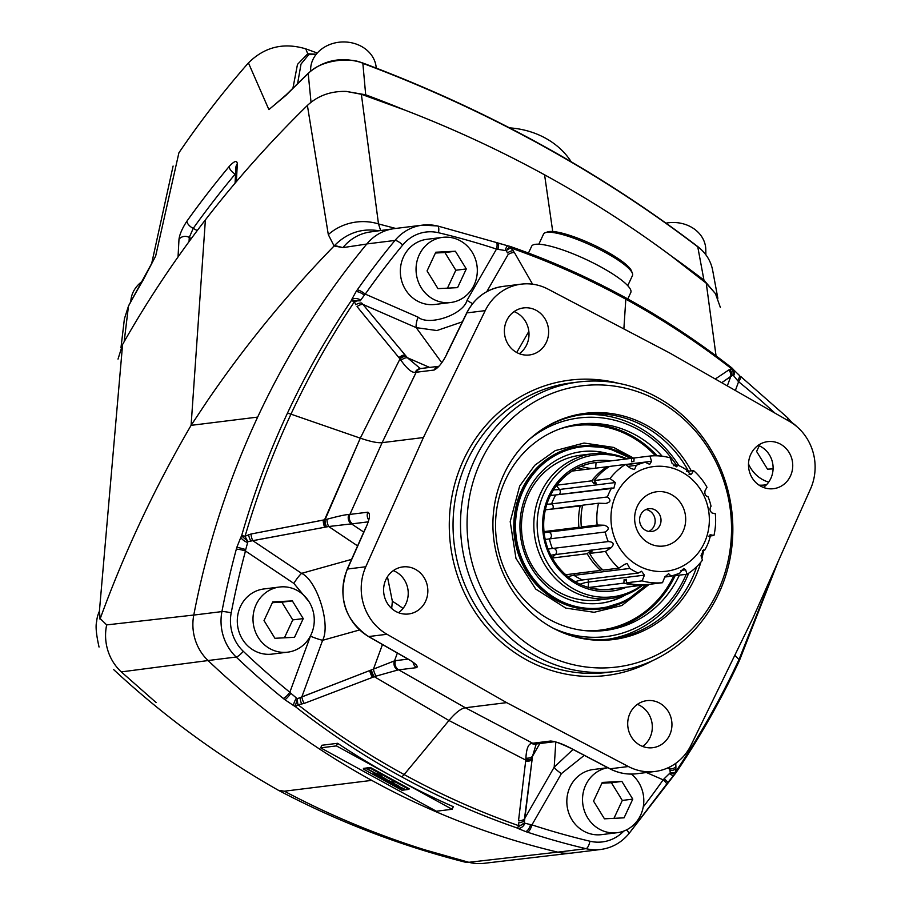 <?xml version="1.0" encoding="UTF-8"?>
<svg xmlns="http://www.w3.org/2000/svg" width="909" height="909" viewBox="0 0 909 909"><rect width="100%" height="100%" fill="white"/><g stroke="black" fill="none" stroke-linecap="round" stroke-linejoin="round"><path stroke-width="1.36" d="M669.694 352.976L547.957 289.096A51.063 47.609 -97.1 0 0 521.289 284.142A51.063 47.609 -97.1 0 1 547.957 289.096L669.694 352.976L789.342 421.333A51.063 47.609 -97.1 0 1 810.544 488.849L752.936 618.075L810.544 488.849A51.063 47.609 -97.1 0 0 789.342 421.333L669.694 352.976M376.792 773.389L381.519 775.979A4.125 0.829 25 0 1 382.03 776.752A4.125 0.829 25 0 1 378.848 776.161L373.735 773.764L379.451 775.275L376.792 773.389L381.519 775.979A4.125 0.829 25 0 1 382.03 776.752A4.125 0.829 25 0 1 378.848 776.161L373.735 773.764L379.451 775.275L376.792 773.389M378.996 775.843L374.338 773.695L378.996 775.843A4.125 0.829 25 0 0 382.019 776.547A4.125 0.829 25 0 1 378.996 775.843M392.063 781.706L393.995 782.763L392.597 783.001L395.983 784.456L393.62 783.797L393.881 784.797L388.95 782.092L392.063 781.706L393.995 782.763L392.597 783.001L395.983 784.456L393.62 783.797L393.881 784.797L388.95 782.092L392.063 781.706M393.54 782.524L392.552 782.944L393.54 782.524M394.62 783.706L393.62 783.797L394.62 783.706M382.689 777.161L386.245 779.343L384.405 779.615L380.553 777.502L384.189 778.434L382.689 777.161L386.143 779.399L384.405 779.615L380.553 777.502L384.189 778.434L382.689 777.161M386.109 779.093L384.405 779.615L380.382 776.911L384.552 779.286L386.109 779.093M394.426 784.717A3.352 0.67 25 0 1 394.415 784.547A3.352 0.67 25 0 1 397.165 785.092L399.835 786.864L396.54 785.694L398.881 787.024L398.119 787.126L394.426 784.717A3.352 0.67 25 0 1 394.415 784.547A3.352 0.67 25 0 1 397.165 785.092L399.835 786.864L396.54 785.694L398.881 787.024L398.119 787.126L394.426 784.717M399.721 786.615L399.074 787.001L397.415 785.285L396.54 785.694L397.415 785.285L399.721 786.615M390.188 781.274L387.223 781.149L385.166 780.024L386.961 779.808L390.643 781.524L387.223 781.149L385.166 780.024L386.961 779.808L390.643 781.524L388.87 780.638L387.223 781.149L385.768 779.956L390.188 781.274M400.528 787.239L404.21 788.955L400.778 788.58L398.733 787.455L400.528 787.239L404.21 788.955L400.778 788.58L398.733 787.455L400.528 787.239M403.755 788.705L402.437 788.069L400.778 788.58L399.335 787.387L403.755 788.705M378.814 775.059L366.952 768.559L370.156 768.162L408.902 789.387L402.005 790.251L363.259 769.014L366.213 768.65L378.814 775.059L366.952 768.559L370.156 768.162L408.902 789.387L402.005 790.251L363.259 769.014L366.213 768.65L378.814 775.059M367.111 768.23L366.213 768.65L367.111 768.23M378.36 774.809L366.361 768.332L378.36 774.809M379.598 774.957L376.746 773.389L379.598 774.957M393.756 784.331L389.552 782.024L393.756 784.331M384.337 778.115L382.621 777.172L384.337 778.115M398.426 786.774L394.642 785.217L394.597 784.433L398.426 786.774M409.209 788.739L408.902 789.387L409.209 788.739L370.452 767.514L370.156 768.162L370.452 767.514L409.209 788.739M363.555 768.366L363.259 769.014L363.555 768.366L370.452 767.514L363.555 768.366M336.41 745.891L452.103 809.271L436.354 811.226L320.661 747.846L336.41 745.891L394.256 777.581A820.634 765.105 82.9 0 0 453.318 806.681L452.103 809.271L436.354 811.226L320.661 747.846L336.41 745.891L337.614 743.301A820.634 765.105 82.9 0 0 394.256 777.581L452.103 809.271L453.318 806.681A820.634 765.105 82.9 0 1 394.256 777.581A820.634 765.105 82.9 0 1 337.614 743.301L336.41 745.891M321.866 745.255L320.661 747.846L321.866 745.255L337.614 743.301L321.866 745.255M543.548 234.079A49.052 9.897 25 0 1 545.366 232.681A49.052 9.897 25 0 1 605.621 252.622A49.052 9.897 25 0 1 632.38 273.257A49.052 9.897 25 0 1 632.471 275.541L627.744 285.687L632.471 275.541A49.052 9.897 25 0 0 632.38 273.257A49.052 9.897 25 0 0 605.621 252.622A49.052 9.897 25 0 0 545.366 232.681A49.052 9.897 25 0 0 543.548 234.079L538.821 244.226L543.548 234.079M547.707 231.875A47.234 9.522 25 0 1 605.712 251.089A47.234 9.522 25 0 1 631.482 270.95L632.38 273.257L631.482 270.95A47.234 9.522 25 0 0 605.712 251.089A47.234 9.522 25 0 0 547.707 231.875L545.366 232.681L547.707 231.875M535.446 244.305A54.71 11.033 -155 0 0 531.64 246.259L528.459 253.066L531.64 246.259A54.71 11.033 -155 0 1 535.446 244.305A54.71 11.033 -155 0 1 593.52 263.087A54.71 11.033 -155 0 1 630.801 292.505A54.71 11.033 -155 0 0 593.52 263.087A54.71 11.033 -155 0 0 535.446 244.305M106.671 624.903L100.217 618.609C124.613 551.786 154.905 487.36 191.095 425.344L205.389 219.887C174.551 259.849 146.951 301.379 122.59 344.477L99.399 611.268L100.217 618.609C124.613 551.786 154.905 487.36 191.095 425.344L205.389 219.887C174.551 259.849 146.951 301.379 122.59 344.477L118.022 359.1L122.59 344.477L99.399 611.268L100.001 619.188L100.217 618.609L106.671 624.903A47.416 44.257 82.9 0 0 121.306 671.899L208.104 660.548L121.306 671.899L156.166 702.589L121.306 671.899A47.416 44.257 82.9 0 1 106.671 624.903L193.81 615.029L106.671 624.903M278.393 790.285C337.762 821.622 399.971 845.563 465.022 862.118L468.862 862.3L425.105 849.915C376.246 834.621 329.331 815.055 284.358 791.205L278.393 790.285L284.358 791.205L371.736 780.376A820.634 765.105 82.9 0 1 208.047 660.525A47.416 44.2 -97.1 0 1 193.776 615.075A820.634 765.105 82.9 0 1 257.667 417.095L191.095 425.344L207.332 400.903C244.953 345.818 287.21 294.175 334.092 245.975L328.308 234.624L334.092 245.975L334.546 245.498C346.908 233.056 361.487 228.102 378.258 230.647C361.487 228.102 346.908 233.056 334.546 245.498L342.954 247.612A47.416 44.246 82.2 0 1 370.27 231.965L391.881 229L370.27 231.965A47.416 44.246 82.2 0 1 370.327 231.954A47.416 44.246 82.2 0 0 370.27 231.965A47.416 44.246 82.2 0 0 342.954 247.612L366.827 244.032L342.954 247.612L334.092 245.975C287.21 294.175 244.953 345.818 207.332 400.903L191.095 425.344L257.667 417.095A820.634 765.105 82.9 0 0 193.776 615.075L221.921 611.587A7.295 0.864 10.9 0 1 231.204 612.848A40.121 37.405 82.9 0 0 243.282 651.31A7.295 1.738 -46.4 0 1 236.192 657.037L208.047 660.525A47.416 44.2 -97.1 0 1 193.776 615.075L221.921 611.587A7.295 0.864 10.9 0 1 231.204 612.848A813.339 758.299 -97.1 0 1 245.487 551.013A16.964 6.522 101 0 1 245.725 549.547L247.646 542.593A15.589 5.715 101.3 0 1 248.043 541.582L241.589 535.867A7.295 1.125 16 0 1 245.089 536.219A7.295 1.898 60.9 0 0 248.043 541.582L241.589 535.867A22.77 7.863 108.6 0 0 240.84 537.299L236.919 547.127A23.895 8.556 108.4 0 0 236.317 549.206A7.295 1.057 15.1 0 1 245.487 551.013L293.88 583.43A14.589 4.102 123.8 0 1 301.595 573.352C317.059 580.408 330.978 624.517 322.615 640.3A14.589 2.545 -159.8 0 1 310.435 636.141L289.835 692.249A7.295 1.898 -50.9 0 1 283.154 698.351A7.295 1.898 -50.9 0 0 289.835 692.249A16.964 5.431 41.5 0 0 290.869 693.294A7.295 1.273 -52.4 0 1 284.812 699.669A7.295 1.273 -52.4 0 0 290.869 693.294L296.448 698.021A7.295 1.954 -59.9 0 0 293.698 705.634A7.295 1.954 -59.9 0 1 296.448 698.021A15.589 4.693 41.4 0 0 297.379 698.68A7.295 1.682 -93.8 0 0 297.993 704.714C331.717 730.95 367.1 754.243 404.141 774.57L448.955 720.507L374.303 676.694L448.955 720.507C455.523 712.701 460.988 708.452 465.374 707.759L398.721 669.853A7.295 6.806 -97.1 0 1 395.506 660.661L407.971 659.116L395.449 660.673A50.802 16.078 -66.4 0 0 394.506 660.854L397.369 653.048L394.506 660.854L373.44 669.115A57.494 46.893 -55.3 0 0 371.429 669.899L297.379 698.68L295.164 706.463C328.819 732.915 364.236 756.333 401.414 776.695C364.236 756.333 328.819 732.915 295.164 706.463L297.379 698.68A15.589 4.693 41.4 0 1 296.448 698.021L290.869 693.294A16.964 5.431 41.5 0 1 289.835 692.249A813.339 758.299 -97.1 0 1 243.282 651.31A7.295 1.738 -46.4 0 1 236.192 657.037A47.416 44.2 -97.1 0 1 221.921 611.587A820.634 765.105 -97.1 0 1 236.317 549.206A7.295 1.057 15.1 0 1 245.487 551.013L293.88 583.43A14.589 4.102 123.8 0 1 301.595 573.352C317.059 580.408 330.978 624.517 322.615 640.3L301.833 696.885A7.295 2.772 -110 0 0 304.22 703.407A7.295 2.772 -110 0 1 301.833 696.885L297.379 698.68A7.295 1.682 -93.8 0 0 297.993 704.714C331.717 730.95 367.1 754.243 404.141 774.57L448.955 720.507C455.523 712.701 460.988 708.452 465.374 707.759L506.643 702.634L386.995 634.277L368.668 636.55L407.38 658.673C415.333 663.263 418.424 666.24 416.674 667.626L398.665 669.853A43.462 14.033 -67.4 0 0 397.858 670.001L376.156 676.103A51.654 44.234 -53.9 0 0 374.303 676.694L304.22 703.407L297.993 704.714A7.295 1.943 128.2 0 1 295.164 706.463A22.77 6.045 34.5 0 1 293.698 705.634L284.812 699.669A23.884 6.658 34.6 0 1 283.154 698.351A820.634 765.105 -97.1 0 1 236.192 657.037A47.416 44.2 -97.1 0 1 221.921 611.587A820.634 765.105 -97.1 0 1 236.317 549.206A23.895 8.556 108.4 0 1 236.919 547.127L240.84 537.299A22.77 7.863 108.6 0 1 241.589 535.867C253.702 493.667 268.95 452.852 287.335 413.413A7.295 1.466 -155 0 1 290.971 414.163A7.295 1.466 -155 0 0 287.335 413.413C305.731 373.985 327.013 336.444 351.204 300.811C327.013 336.444 305.731 373.985 287.335 413.413C268.95 452.852 253.702 493.667 241.589 535.867A7.295 1.125 16 0 1 245.089 536.219C257.372 494.189 272.666 453.5 290.971 414.163L360.305 438.161L399.994 358.941A51.665 25.282 -146.4 0 1 401.005 360.362A51.665 25.282 -146.4 0 0 399.994 358.941L357.055 306.617A7.295 4.079 -39 0 1 362.941 304.413L361.691 303.004A7.295 4.091 -31 0 0 355.771 304.754A7.295 4.091 -31 0 1 361.691 303.004L362.941 304.413A7.295 4.079 -39 0 0 357.055 306.617L399.994 358.941L360.305 438.161L290.971 414.163C309.344 374.86 330.49 337.387 354.419 301.743A7.295 1.784 -145.8 0 0 351.204 300.811L360.316 300.822A7.295 4 -17.6 0 0 354.419 301.743A7.295 1.784 -145.8 0 0 351.204 300.811L360.316 300.822A15.589 3.897 -44 0 1 360.714 300.118A7.295 5.124 22.6 0 0 351.647 299.675A22.77 6.272 -51 0 0 351.204 300.811A22.77 6.272 -51 0 1 351.647 299.675A7.295 5.124 22.6 0 1 360.714 300.118L364.339 295.186A7.295 2.443 33.4 0 0 356.021 291.721L351.647 299.675L356.021 291.721A7.295 2.443 33.4 0 1 364.339 295.186A16.964 4.5 -43.3 0 1 365.27 294.118L418.06 317.139A14.589 4.613 -66.4 0 0 416.186 327.626L436.899 330.546L462.351 321.843L436.899 330.546L416.186 327.626A14.589 4.613 -66.4 0 1 418.06 317.139C428.878 326.422 463.431 314.616 467.033 300.322A14.589 3.318 -150.1 0 0 472.589 303.629A14.589 3.318 -150.1 0 1 467.033 300.322C463.431 314.616 428.878 326.422 418.06 317.139L365.27 294.118A813.339 758.299 82.9 0 1 402.732 244.998A813.339 758.299 82.9 0 0 365.27 294.118A7.295 1.841 35.1 0 0 357.192 290.005A23.895 6.84 -50.5 0 0 356.021 291.721A23.895 6.84 -50.5 0 1 357.192 290.005A820.634 765.105 82.9 0 1 394.983 240.442A7.295 1.977 39.6 0 1 402.732 244.998A40.121 37.405 82.9 0 1 438.468 232.727A813.339 758.299 82.9 0 1 496.496 249.066L467.033 300.322L496.496 249.066A7.295 2.42 108.1 0 0 496.144 242.453L507.824 245.828A7.295 1.557 104.1 0 0 505.12 250.532L497.893 249.327A16.964 1.102 9.4 0 1 496.496 249.066A7.295 2.42 108.1 0 0 496.144 242.453L437.536 225.955L496.144 242.453A7.295 2.42 108.1 0 0 495.757 242.43A7.295 2.42 108.1 0 1 496.144 242.453L498.018 243.055A7.295 1.784 107.4 0 0 497.734 243.055A7.295 1.784 107.4 0 1 498.018 243.055L507.824 245.828A7.295 1.557 104.1 0 0 505.12 250.532A15.589 1.329 9.4 0 0 506.279 250.702L509.699 246.384L506.279 250.702L507.483 252.941A7.295 3.897 144.3 0 1 513.199 250.691A7.295 3.897 144.3 0 0 507.483 252.941L506.279 250.702A7.295 2.897 136.7 0 1 510.96 247.998A7.295 2.42 109.1 0 0 510.097 246.419A7.295 2.42 109.1 0 1 510.96 247.998C550.468 261.849 588.748 278.915 625.812 299.197L623.869 328.933L625.812 299.197C662.866 319.525 698.237 342.807 731.938 369.054A7.295 1.898 -51.9 0 0 731.756 367.85A7.295 1.898 -51.9 0 1 731.938 369.054A7.295 6.022 88.5 0 1 733.177 375.008L732.949 369.02L733.177 375.008L731.654 375.747A7.295 6.374 69.8 0 0 729.904 369.406A7.295 6.374 69.8 0 1 731.654 375.747L721.746 382.712L730.745 376.553L727.314 385.893L730.745 376.553L733.177 375.008A7.295 6.022 88.5 0 0 731.938 369.054L728.745 369.986A7.295 6.477 56.1 0 1 730.745 376.553A7.295 6.477 56.1 0 0 728.745 369.986L715.269 379.019L728.745 369.986L731.938 369.054C698.237 342.807 662.866 319.525 625.812 299.197C588.748 278.915 550.468 261.849 510.96 247.998L514.437 252.577A7.295 4.431 149.6 0 0 508.086 254.577A7.295 4.431 149.6 0 1 514.437 252.577L532.572 284.187L514.437 252.577L510.96 247.998A7.295 2.897 136.7 0 0 506.279 250.702A15.589 1.329 9.4 0 1 505.12 250.532L497.893 249.327A16.964 1.102 9.4 0 1 496.496 249.066A813.339 758.299 82.9 0 0 438.468 232.727A7.295 2.488 103.4 0 0 437.536 225.955L422.515 225.125L394.37 228.613A47.416 44.2 -97.1 0 0 366.85 243.93A820.634 765.105 82.9 0 0 257.667 417.095A820.634 765.105 82.9 0 1 366.85 243.93A47.416 44.2 -97.1 0 1 394.37 228.613L422.515 225.125L437.536 225.955A7.295 2.488 103.4 0 0 437.218 225.943A47.416 44.2 -97.1 0 0 422.515 225.125A47.416 44.2 -97.1 0 1 437.218 225.943A7.295 2.488 103.4 0 1 437.536 225.955A7.295 2.488 103.4 0 1 438.468 232.727A40.121 37.405 82.9 0 0 402.732 244.998A7.295 1.977 39.6 0 0 394.983 240.442A47.416 44.2 -97.1 0 1 422.515 225.125A47.416 44.2 -97.1 0 0 394.983 240.442L366.85 243.93L394.983 240.442A820.634 765.105 82.9 0 0 357.192 290.005A7.295 1.841 35.1 0 1 365.27 294.118A16.964 4.5 -43.3 0 0 364.339 295.186L360.714 300.118A15.589 3.897 -44 0 0 360.316 300.822A7.295 4 -17.6 0 0 354.419 301.743L355.771 304.754L354.419 301.743C330.49 337.387 309.344 374.86 290.971 414.163C272.666 453.5 257.372 494.189 245.089 536.219L251.02 534.015L325.024 519.743A51.654 40.825 -167.3 0 0 326.91 519.266C338.341 516.176 345.67 514.585 348.874 514.494L349.022 514.483A43.462 10.215 -149.2 0 0 349.863 514.414L367.861 512.187C370.486 513.562 369.895 518.584 366.111 527.22L347.465 569.034A51.063 47.609 82.9 0 0 368.668 636.55L407.38 658.673C415.333 663.263 418.424 666.24 416.674 667.626L398.665 669.853A43.462 14.033 -67.4 0 0 397.858 670.001L376.156 676.103A51.654 44.234 -53.9 0 0 374.303 676.694L304.22 703.407L297.993 704.714A7.295 1.943 128.2 0 1 295.164 706.463A22.77 6.045 34.5 0 1 293.698 705.634L284.812 699.669A23.884 6.658 34.6 0 1 283.154 698.351A820.634 765.105 -97.1 0 1 236.192 657.037L208.047 660.525A820.634 765.105 82.9 0 0 371.736 780.376L284.358 791.205C329.331 815.055 376.246 834.621 425.105 849.915L468.862 862.3L557.785 852.119L468.862 862.3A47.416 44.189 -96.7 0 0 483.997 863.323L570.841 853.142L483.997 863.323A47.416 44.189 -96.7 0 1 468.862 862.3L465.022 862.118C399.971 845.563 337.762 821.622 278.393 790.285L278.188 790.171C218.796 756.447 163.972 716.269 113.716 669.649C163.972 716.269 218.796 756.447 278.188 790.171M378.258 230.647L378.939 230.772L378.258 230.647M346.306 91.423L361.362 94.263L405.175 110.205C453.534 128.873 500.007 150.417 544.582 174.823L552.729 231.5L544.582 174.823C589.134 199.241 631.346 226.284 671.217 255.952L706.259 283.21L715.451 293.652L703.941 280.097A1275.588 1076.404 179.1 0 0 671.217 255.952A1275.588 1076.404 -0.9 0 1 703.941 280.097L697.76 246.828A3.647 1.341 127.3 0 0 697.533 246.407C597.497 170.233 485.872 109.08 362.657 62.948C485.872 109.08 597.497 170.233 697.533 246.407A3.647 1.341 127.3 0 1 697.76 246.828A1268.271 1070.223 -0.9 0 0 362.861 63.369L365.691 94.797A1275.588 1076.404 -0.9 0 1 405.175 110.205A1275.588 1076.404 179.1 0 0 365.691 94.797L346.306 91.423L365.691 94.797L362.861 63.369A3.647 0.829 110.5 0 0 362.657 62.948C342.148 56.392 324.07 59.767 308.435 73.084C324.07 59.767 342.148 56.392 362.657 62.948A3.647 0.829 110.5 0 1 362.861 63.369C351.703 56.949 320.729 59.528 308.219 73.606L311.026 102.24L308.219 73.606A3.647 1.443 46.6 0 1 308.435 73.084L286.187 94.797L308.435 73.084A3.647 1.443 46.6 0 0 308.219 73.606A1090.755 920.431 -0.9 0 0 285.994 95.309A3.647 1.477 44.8 0 1 286.187 94.797L274.2 105.126L286.187 94.797A3.647 1.477 44.8 0 0 285.994 95.309L268.882 109.591L274.2 105.126L268.882 109.591L248.43 62.903C264.564 46.904 283.676 42.223 305.765 48.859A14883.511 3779.077 -156.7 0 0 307.731 53.79L316.298 54.21L307.731 53.79L297.482 64.391L292.959 88.037L297.482 64.391L307.731 53.79A14883.511 3779.077 -156.7 0 1 305.765 48.859A1175.042 991.56 179.1 0 1 317.286 53.04A1175.042 991.56 179.1 0 0 305.765 48.859C283.676 42.223 264.564 46.904 248.43 62.903L268.882 109.591L285.994 95.309A1090.755 920.431 -0.9 0 1 308.219 73.606C320.729 59.528 351.703 56.949 362.861 63.369A1268.271 1070.223 -0.9 0 1 697.76 246.828L703.941 280.097L715.451 293.652L720.36 307.412L715.451 293.652L706.259 283.21L716.053 355.862L706.259 283.21L671.217 255.952C631.346 226.284 589.134 199.241 544.582 174.823C500.007 150.417 453.534 128.873 405.175 110.205L361.362 94.275L378.496 223.932L380.666 230.534L378.496 223.932L395.699 228.443L378.496 223.932L361.362 94.275L346.306 91.423C330.831 90.991 317.866 95.661 307.401 105.433C270.416 141.634 236.408 179.777 205.389 219.887C236.408 179.777 270.416 141.634 307.401 105.433L328.308 234.624L307.401 105.433M527.436 832.178A7.295 2.42 -71.9 0 0 531.935 824.883A16.964 2.409 7.7 0 1 530.583 824.622L524.97 823.213A15.589 1.988 8.5 0 1 524.277 822.986L532.288 758.015A57.46 19.487 115.1 0 0 532.515 756.265L536.003 744.698L532.515 756.265L539.832 743.539L532.515 756.265A7.295 4.795 6.7 0 1 525.902 758.14C526.391 748.823 528.311 743.926 531.685 743.437L531.833 743.403A43.462 11.919 124.8 0 1 532.64 743.244L532.685 743.244A7.295 6.806 82.9 0 0 536.503 743.948L554.183 741.755L536.503 743.948A7.295 6.795 82.6 0 1 532.64 743.244L550.649 741.017C555.774 741.483 562.455 743.857 570.659 748.118A3.647 1.011 117.3 0 1 570.443 748.096L609.814 768.764A3.647 1.102 117.7 0 0 610.053 768.798A51.063 47.609 82.9 0 0 636.72 773.741C627.335 774.843 618.37 773.184 609.814 768.764A3.647 1.102 117.7 0 0 610.053 768.798A51.063 47.609 82.9 0 0 636.72 773.741C627.335 774.843 618.37 773.184 609.814 768.764L570.795 748.277A3.647 1.102 117.7 0 0 571.034 748.312A3.647 1.102 117.7 0 1 570.795 748.277L570.443 748.096A3.647 1.011 117.3 0 0 570.659 748.118L610.053 768.798L628.38 766.526L610.053 768.798L570.659 748.118C562.455 743.857 555.774 741.483 550.649 741.017A7.295 6.806 82.9 0 0 554.138 741.755A7.295 6.806 82.9 0 1 550.649 741.017L532.685 743.244A7.295 6.806 82.9 0 0 536.503 743.948A7.295 6.795 82.6 0 1 532.64 743.244A43.462 11.919 124.8 0 0 531.833 743.403A7.295 6.704 76.9 0 0 536.253 743.994L536.253 743.994A7.295 6.704 75.2 0 1 531.685 743.437L531.833 743.403A7.295 6.704 76.9 0 0 536.253 743.994A7.295 6.704 75.2 0 1 531.685 743.437C528.311 743.926 526.391 748.823 525.902 758.14A7.295 4.795 6.7 0 0 532.515 756.265A57.46 19.487 115.1 0 1 532.288 758.015A7.295 4.602 8 0 1 525.845 759.719A51.654 21.112 114.6 0 0 525.902 758.14A51.654 21.112 114.6 0 1 525.845 759.719A7.295 4.602 8 0 0 532.288 758.015L532.231 758.413A7.295 4.602 8 0 1 525.788 760.106L448.955 720.507L525.788 760.106A7.295 4.602 8 0 0 532.231 758.413L532.083 759.538A7.295 4.602 8 0 1 525.641 761.242L525.788 760.106L525.641 761.242A7.295 4.602 8 0 0 532.083 759.538L524.482 818.861L554.195 767.162L555.797 742.074L554.195 767.162L573.022 749.448L554.195 767.162A14.589 3.318 29.9 0 0 561.398 773.627L584.282 755.356L561.398 773.627A14.589 3.318 29.9 0 1 554.195 767.162L524.482 818.861A7.295 4.818 6.6 0 1 518.516 820.804L525.641 761.242L518.516 820.804A7.295 4.818 6.6 0 0 524.482 818.861L524.277 822.986A7.295 4.806 -17.2 0 1 518.971 825.77L518.46 822.861A7.295 4.863 -2.3 0 0 524.22 820.6A7.295 4.863 -2.3 0 1 518.46 822.861L518.971 825.77A7.295 4.806 -17.2 0 0 524.277 822.986L516.687 827.826A7.295 2.375 -70.9 0 0 518.971 825.77C479.498 811.907 441.217 794.841 404.141 774.57C441.217 794.841 479.498 811.907 518.971 825.77A7.295 2.375 -70.9 0 1 516.687 827.826L524.277 822.986A15.589 1.988 8.5 0 0 524.97 823.213L530.583 824.622A16.964 2.409 7.7 0 0 531.935 824.883L561.398 773.627L531.935 824.883A7.295 2.42 -71.9 0 1 527.436 832.178A23.895 4.113 14.6 0 1 525.527 831.53L517.641 828.315A22.77 3.681 15.1 0 1 516.687 827.826C476.998 814.089 438.57 797.045 401.414 776.695C438.57 797.045 476.998 814.089 516.687 827.826A22.77 3.681 15.1 0 0 517.641 828.315A7.295 5.624 -63.4 0 0 524.97 823.213A7.295 5.624 -63.4 0 1 517.641 828.315L525.527 831.53A7.295 3.022 -70.9 0 0 530.583 824.622A7.295 3.022 -70.9 0 1 525.527 831.53A23.895 4.113 14.6 0 0 527.436 832.178A820.634 765.105 -97.1 0 0 585.975 848.665A7.295 2.488 -76.6 0 0 589.952 841.223A813.339 758.299 -97.1 0 1 531.935 824.883A813.339 758.299 -97.1 0 0 589.952 841.223A40.121 37.405 82.9 0 0 623.813 831.065A40.121 37.405 82.9 0 1 589.952 841.223A7.295 2.488 -76.6 0 1 585.975 848.665L557.831 852.153A47.416 44.2 -97.1 0 0 572.534 852.972A47.416 44.2 -97.1 0 1 557.831 852.153A820.634 765.105 82.9 0 1 371.736 780.376A820.634 765.105 82.9 0 0 557.831 852.153L585.975 848.665A820.634 765.105 -97.1 0 1 527.436 832.178M395.904 571.841A23.702 22.1 -97.1 0 1 398.517 612.711A23.702 22.1 -97.1 0 0 395.904 571.841A23.702 22.1 -97.1 0 0 393.302 570.625A23.702 22.1 -97.1 0 1 395.904 571.841M395.915 611.496A23.702 22.1 -97.1 0 1 383.893 586.191A23.702 22.1 -97.1 0 1 402.812 566.921A23.702 22.1 -97.1 0 1 415.538 569.409A23.702 22.1 -97.1 0 1 427.56 594.702A23.702 22.1 -97.1 0 1 408.641 613.973A23.702 22.1 -97.1 0 1 395.915 611.496A23.702 22.1 -97.1 0 1 383.893 586.191A23.702 22.1 -97.1 0 1 402.812 566.921A23.702 22.1 -97.1 0 1 415.538 569.409A23.702 22.1 -97.1 0 1 427.56 594.702A23.702 22.1 -97.1 0 1 408.641 613.973A23.702 22.1 -97.1 0 1 395.915 611.496M392.358 601.247A43.768 8.022 -152.9 0 1 403.005 608.462A43.768 8.022 -152.9 0 0 392.358 601.247L391.688 608.496L392.358 601.247L387.45 576.76L392.358 601.247M351.34 523.879L351.488 523.879A50.802 11.533 -150.1 0 0 352.465 523.8L367.929 521.891L352.522 523.8A7.295 6.806 82.9 0 1 349.908 514.403A7.295 6.806 82.9 0 0 352.522 523.8L352.465 523.8A7.295 6.795 83.2 0 1 349.863 514.414L367.861 512.187C370.486 513.562 369.895 518.584 366.111 527.22A3.647 0.818 -156.5 0 0 365.838 527.379L347.215 569.17C337.5 597.327 344.579 619.779 368.418 636.516L407.118 658.627A3.647 1.182 120.1 0 0 407.38 658.673A3.647 1.182 120.1 0 1 407.118 658.627L406.777 658.423A3.647 1.079 119.7 0 0 407.027 658.468A3.647 1.079 119.7 0 1 406.777 658.423L368.418 636.516A3.647 1.079 119.7 0 0 368.668 636.55A3.647 1.079 119.7 0 1 368.418 636.516C344.579 619.779 337.5 597.327 347.215 569.17A3.647 0.716 -156 0 1 347.465 569.034A51.063 47.609 82.9 0 0 368.668 636.55L386.995 634.277A51.063 47.609 -97.1 0 1 365.793 566.761L347.465 569.034A3.647 0.716 -156 0 0 347.215 569.17L365.679 527.743A3.647 0.716 -156 0 1 365.929 527.606A3.647 0.716 -156 0 0 365.679 527.743L365.838 527.379A3.647 0.818 -156.5 0 1 366.111 527.22L347.465 569.034L365.793 566.761L423.401 437.547L365.793 566.761A51.063 47.609 -97.1 0 0 386.995 634.277L506.643 702.634L628.38 766.526A51.063 47.609 -97.1 0 0 655.048 771.468A51.063 47.609 -97.1 0 1 628.38 766.526L506.643 702.634L465.374 707.759L532.685 743.244L465.374 707.759L398.721 669.853A7.295 6.806 -97.1 0 1 395.506 660.661L395.449 660.673A50.802 16.078 -66.4 0 0 394.506 660.854L373.44 669.115A57.494 46.893 -55.3 0 0 371.429 669.899L301.833 696.885L322.615 640.3L359.509 629.982L322.615 640.3A14.589 2.545 -159.8 0 1 310.435 636.141L289.835 692.249A813.339 758.299 -97.1 0 1 243.282 651.31A40.121 37.405 82.9 0 1 231.204 612.848A813.339 758.299 -97.1 0 1 245.487 551.013A16.964 6.522 101 0 1 245.725 549.547L247.646 542.593A15.589 5.715 101.3 0 1 248.043 541.582L326.536 526.925A57.46 42.768 -165.3 0 0 328.66 526.527L351.488 523.879L363.748 532.083L351.488 523.879A50.802 11.533 -150.1 0 0 352.465 523.8A7.295 6.795 83.2 0 1 349.863 514.414A43.462 10.215 -149.2 0 1 349.022 514.483A7.295 6.681 87.7 0 0 351.488 523.879A7.295 6.681 87.7 0 1 349.022 514.483L348.874 514.494A7.295 6.647 87.4 0 0 351.34 523.879L328.66 526.527L357.589 545.889L328.66 526.527A7.295 2.682 78.6 0 1 326.91 519.266A7.295 2.682 78.6 0 0 328.66 526.527A57.46 42.768 -165.3 0 1 326.536 526.925A7.295 2.522 80.5 0 1 325.024 519.743A51.654 40.825 -167.3 0 0 326.91 519.266C338.341 516.176 345.67 514.585 348.874 514.494A7.295 6.647 87.4 0 0 351.34 523.879M640.004 705.566A23.702 22.1 -97.1 0 1 642.618 746.425A23.702 22.1 -97.1 0 0 640.004 705.566A23.702 22.1 -97.1 0 0 637.402 704.35A23.702 22.1 -97.1 0 1 640.004 705.566M640.016 745.221A23.702 22.1 -97.1 0 1 627.994 719.917A23.702 22.1 -97.1 0 1 646.913 700.646A23.702 22.1 -97.1 0 1 659.639 703.134A23.702 22.1 -97.1 0 1 671.66 728.427A23.702 22.1 -97.1 0 1 652.742 747.698A23.702 22.1 -97.1 0 1 640.016 745.221A23.702 22.1 -97.1 0 1 627.994 719.917A23.702 22.1 -97.1 0 1 646.913 700.646A23.702 22.1 -97.1 0 1 659.639 703.134A23.702 22.1 -97.1 0 1 671.66 728.427A23.702 22.1 -97.1 0 1 652.742 747.698A23.702 22.1 -97.1 0 1 640.016 745.221M691.113 744.982A51.063 47.609 -97.1 0 1 655.048 771.468L636.72 773.741L655.048 771.468A51.063 47.609 -97.1 0 0 691.113 744.982L752.936 618.075L691.113 744.982M516.687 312.832A23.702 22.1 -97.1 0 1 519.3 353.692A23.702 22.1 -97.1 0 0 516.687 312.832A23.702 22.1 -97.1 0 0 514.085 311.617A23.702 22.1 -97.1 0 1 516.687 312.832M516.698 352.487A23.702 22.1 -97.1 0 1 504.677 327.183A23.702 22.1 -97.1 0 1 523.595 307.912A23.702 22.1 -97.1 0 1 536.321 310.401A23.702 22.1 -97.1 0 1 548.343 335.694A23.702 22.1 -97.1 0 1 529.424 354.964A23.702 22.1 -97.1 0 1 516.698 352.487A23.702 22.1 -97.1 0 1 504.677 327.183A23.702 22.1 -97.1 0 1 523.595 307.912A23.702 22.1 -97.1 0 1 536.321 310.401A23.702 22.1 -97.1 0 1 548.343 335.694A23.702 22.1 -97.1 0 1 529.424 354.964A23.702 22.1 -97.1 0 1 516.698 352.487M407.38 357.726L419.924 368.236L407.38 357.726A7.295 4.056 -39.2 0 0 401.005 360.362C407.062 368.815 411.777 372.804 415.163 372.338L415.311 372.326A43.462 7.215 -160.7 0 0 416.152 372.258L382.132 442.66L423.401 437.547L485.224 310.628A51.063 47.609 -97.1 0 1 521.289 284.142L502.961 286.415C486.656 288.914 474.543 297.788 466.647 313.037L466.647 313.037A3.647 0.75 -154 0 1 466.896 312.901A51.063 47.609 -97.1 0 1 502.961 286.415C486.656 288.914 474.543 297.788 466.647 313.037A3.647 0.75 -154 0 1 466.896 312.901A51.063 47.609 -97.1 0 1 502.961 286.415L521.289 284.142A51.063 47.609 -97.1 0 0 485.224 310.628L423.401 437.547L382.132 442.66L349.908 514.403L382.132 442.66C377.667 443.115 370.395 441.615 360.305 438.161L325.024 519.743A7.295 2.522 80.5 0 0 326.536 526.925L326.058 527.004A7.295 2.522 80.5 0 1 324.547 519.823L360.305 438.161C370.395 441.615 377.667 443.115 382.132 442.66L416.197 372.258A7.295 6.806 -97.1 0 1 421.344 368.475L420.776 368.52A7.295 6.67 -93.4 0 0 415.311 372.326A43.462 7.215 -160.7 0 0 416.152 372.258L434.15 370.031C438.445 367.827 442.694 362.475 446.887 353.976A3.647 0.659 -153.5 0 0 446.649 354.067L446.649 354.067A3.647 0.659 -153.5 0 1 446.887 353.976L447.08 353.59A3.647 0.75 -154 0 0 446.83 353.715L466.647 313.037L446.83 353.715A3.647 0.75 -154 0 1 447.08 353.59L466.896 312.901L485.224 310.628L466.896 312.901L446.887 353.976C442.694 362.475 438.445 367.827 434.15 370.031A7.295 6.806 -97.1 0 1 438.172 366.486A7.295 6.806 -97.1 0 0 434.15 370.031L416.197 372.258A7.295 6.806 -97.1 0 1 421.344 368.475L438.331 366.361L420.776 368.52A7.295 6.67 -93.4 0 0 415.311 372.326L415.163 372.338A7.295 6.658 -91.9 0 1 420.787 368.52L419.913 368.236L420.822 368.52A7.295 6.658 -91.9 0 0 415.163 372.338C411.777 372.804 407.062 368.815 401.005 360.362A7.295 4.056 -39.2 0 1 407.38 357.726L429.65 367.441L407.38 357.726A57.517 24.395 -147.4 0 0 406.13 356.237A57.517 24.395 -147.4 0 1 407.38 357.726M760.788 446.558A23.702 22.1 -97.1 0 1 763.401 487.417A23.702 22.1 -97.1 0 0 760.788 446.558A23.702 22.1 -97.1 0 0 758.186 445.342A23.702 22.1 -97.1 0 1 760.788 446.558M760.799 486.213A23.702 22.1 -97.1 0 1 748.777 460.908A23.702 22.1 -97.1 0 1 767.696 441.638A23.702 22.1 -97.1 0 1 780.422 444.115A23.702 22.1 -97.1 0 1 792.443 469.419A23.702 22.1 -97.1 0 1 773.525 488.69A23.702 22.1 -97.1 0 1 760.799 486.213A23.702 22.1 -97.1 0 1 748.777 460.908A23.702 22.1 -97.1 0 1 767.696 441.638A23.702 22.1 -97.1 0 1 780.422 444.115A23.702 22.1 -97.1 0 1 792.443 469.419A23.702 22.1 -97.1 0 1 773.525 488.69A23.702 22.1 -97.1 0 1 760.799 486.213M733.177 375.008A15.589 4.034 -138 0 0 733.643 375.724L737.608 380.655A16.964 4.125 -137.3 0 0 738.597 381.7A813.339 758.299 -97.1 0 1 774.923 413.095A813.339 758.299 -97.1 0 0 738.597 381.7A7.295 1.898 129.1 0 0 740.574 376.36A7.295 1.898 129.1 0 1 738.597 381.7A16.964 4.125 -137.3 0 1 737.608 380.655L733.643 375.724A15.589 4.034 -138 0 1 733.177 375.008M416.186 327.626L441.649 362.543L416.186 327.626L362.941 304.413L406.13 356.237A7.295 3.841 -40.6 0 0 399.994 358.941A7.295 3.841 -40.6 0 1 406.13 356.237L405.846 355.896A7.295 3.841 -40.6 0 0 399.721 358.612A7.295 3.841 -40.6 0 1 405.846 355.896L405.039 354.953A7.295 3.852 -40.5 0 0 398.915 357.657A7.295 3.852 -40.5 0 1 405.039 354.953L362.941 304.413L416.186 327.626M738.983 659.593L734.836 655.23L738.983 659.593L775.627 567.171L738.983 659.593A7.295 1.477 25 0 1 739.426 660.548A7.295 1.477 25 0 0 738.983 659.593C720.632 698.907 699.464 736.381 675.501 772.014A7.295 3.704 -169.8 0 1 670.24 772.866A15.589 3.238 -44.8 0 0 669.376 773.627L664.138 778.763A16.964 3.193 -44.7 0 0 663.15 779.831A813.339 758.299 -97.1 0 1 643.242 806.942A813.339 758.299 -97.1 0 0 663.15 779.831A7.295 1.841 -144.9 0 1 666.502 784.342A7.295 1.841 -144.9 0 0 663.15 779.831A16.964 3.193 -44.7 0 1 664.138 778.763L669.376 773.627A15.589 3.238 -44.8 0 1 670.24 772.866L670.013 770.537L670.24 772.866L674.898 774.127L670.24 772.866A7.295 3.704 -169.8 0 0 675.501 772.014C699.464 736.381 720.632 698.907 738.983 659.593M675.887 768.798L675.501 772.014A7.295 1.829 34.1 0 1 675.694 773.139C699.782 737.506 721.03 699.975 739.426 660.548L778.195 561.41L739.426 660.548C721.03 699.975 699.782 737.506 675.694 773.139A7.295 1.829 34.1 0 0 675.501 772.014L675.887 768.798A7.295 4.67 -177.3 0 1 670.013 770.537L669.626 769.025L670.013 770.537A7.295 4.67 -177.3 0 0 675.887 768.798L675.898 766.764A7.295 5.17 177.2 0 1 669.626 769.025A7.295 5.17 177.2 0 0 675.898 766.764L675.887 768.798M764.549 484.986A32.826 30.599 -97.1 0 1 759.026 485.133A32.826 30.599 -97.1 0 0 764.549 484.986L766.514 484.736L764.549 484.986M435.013 304.458A32.826 30.599 -97.1 0 1 406.062 290.516A32.826 30.599 -97.1 0 1 403.516 256.838A32.826 30.599 -97.1 0 1 426.935 239.306L442.638 237.351A32.826 30.599 82.9 0 0 419.219 254.884A32.826 30.599 82.9 0 0 421.776 288.573A32.826 30.599 82.9 0 0 450.716 302.504A32.826 30.599 82.9 0 0 474.146 284.971A32.826 30.599 82.9 0 0 471.589 251.293A32.826 30.599 82.9 0 0 442.638 237.351A32.826 30.599 82.9 0 0 419.219 254.884A32.826 30.599 82.9 0 0 421.776 288.573A32.826 30.599 82.9 0 0 450.716 302.504A32.826 30.599 82.9 0 0 474.146 284.971A32.826 30.599 82.9 0 0 471.589 251.293A32.826 30.599 82.9 0 0 442.638 237.351L426.935 239.306A32.826 30.599 -97.1 0 0 403.516 256.838A32.826 30.599 -97.1 0 0 406.062 290.516A32.826 30.599 -97.1 0 0 435.013 304.458L450.716 302.504L435.013 304.458M251.02 534.015A7.295 2.704 78.4 0 0 252.782 540.662L301.595 573.352L351.567 559.387L301.595 573.352L252.782 540.662L326.058 527.004A7.295 2.522 80.5 0 1 324.547 519.823L323.184 520.062A7.295 2.522 80.5 0 0 324.706 527.231A7.295 2.522 80.5 0 1 323.184 520.062L251.02 534.015A7.295 2.704 78.4 0 0 252.782 540.662L248.043 541.582A7.295 1.898 60.9 0 1 245.089 536.219L251.02 534.015M657.071 397.244A145.894 136.02 82.9 0 0 578.726 381.973A145.894 136.02 82.9 0 0 462.317 500.552A145.894 136.02 82.9 0 0 536.287 656.253A145.894 136.02 82.9 0 0 614.62 671.535A145.894 136.02 82.9 0 0 731.029 552.956A145.894 136.02 82.9 0 0 657.071 397.244A145.894 136.02 82.9 0 0 578.726 381.973A145.894 136.02 82.9 0 0 462.317 500.552A145.894 136.02 82.9 0 0 536.287 656.253A145.894 136.02 82.9 0 0 614.62 671.535A145.894 136.02 82.9 0 0 731.029 552.956A145.894 136.02 82.9 0 0 657.071 397.244M657.946 400.664A141.679 132.089 82.9 0 0 467.328 533.083A141.679 132.089 82.9 0 0 672.615 645.549A141.679 132.089 82.9 0 0 657.946 400.664A141.679 132.089 82.9 0 0 467.328 533.083A141.679 132.089 82.9 0 0 672.615 645.549A141.679 132.089 82.9 0 0 657.946 400.664M646.469 425.253A113.977 106.262 82.9 0 0 538.867 431.627A113.977 106.262 82.9 0 0 552.115 627.608A113.977 106.262 82.9 0 0 563.841 633.119A113.977 106.262 82.9 0 0 700.873 562.137A113.977 106.262 82.9 0 1 563.841 633.119A113.977 106.262 82.9 0 1 552.115 627.608A113.977 106.262 82.9 0 1 538.867 431.627A113.977 106.262 82.9 0 1 646.469 425.253A113.977 106.262 82.9 0 1 691.26 470.885A113.977 106.262 82.9 0 0 646.469 425.253M701.884 558.433A113.977 106.262 82.9 0 0 703.668 550.377A113.977 106.262 82.9 0 1 701.884 558.433M538.173 432.116A113.068 105.41 -97.1 0 1 583.533 414.447A113.068 105.41 -97.1 0 1 644.242 426.287A113.068 105.41 -97.1 0 1 688.488 471.226A113.068 105.41 -97.1 0 0 644.242 426.287A113.068 105.41 -97.1 0 0 583.533 414.447A113.068 105.41 -97.1 0 0 538.173 432.116M696.794 566.557A113.068 105.41 -97.1 0 1 611.348 638.868A113.068 105.41 -97.1 0 1 563.057 632.8A113.068 105.41 -97.1 0 0 611.348 638.868A113.068 105.41 -97.1 0 0 696.794 566.557M580.567 414.868A113.068 105.41 -97.1 0 1 678.853 465.601A113.068 105.41 -97.1 0 0 580.567 414.868M688.681 573.215A113.068 105.41 -97.1 0 1 686.09 579.215A113.068 105.41 -97.1 0 1 608.382 639.186A113.068 105.41 -97.1 0 0 686.09 579.215A113.068 105.41 -97.1 0 0 688.681 573.215M675.751 763.333L675.898 766.764L675.751 763.333M601.497 834.644A32.826 30.599 -97.1 0 1 572.556 820.713A32.826 30.599 -97.1 0 1 570 787.024A32.826 30.599 -97.1 0 1 593.418 769.491L607.814 767.707A32.826 30.599 82.9 0 0 585.703 785.081A32.826 30.599 82.9 0 0 588.259 818.77A32.826 30.599 82.9 0 0 617.2 832.701A32.826 30.599 82.9 0 0 640.629 815.168A32.826 30.599 82.9 0 0 631.369 774.082A32.826 30.599 82.9 0 1 640.629 815.168A32.826 30.599 82.9 0 1 617.2 832.701A32.826 30.599 82.9 0 1 588.259 818.77A32.826 30.599 82.9 0 1 585.703 785.081A32.826 30.599 82.9 0 1 607.86 767.73L593.418 769.491A32.826 30.599 -97.1 0 0 570 787.024A32.826 30.599 -97.1 0 0 572.556 820.713A32.826 30.599 -97.1 0 0 601.497 834.644L617.2 832.701L601.497 834.644M293.88 583.43L308.935 601.588L293.88 583.43M376.156 676.103A7.295 2.761 -110.2 0 1 373.44 669.115A7.295 2.761 -110.2 0 0 376.156 676.103M271.961 654.116A32.826 30.599 -97.1 0 1 243.021 640.186A32.826 30.599 -97.1 0 1 240.465 606.496A32.826 30.599 -97.1 0 1 263.883 588.964L279.586 587.021A32.826 30.599 82.9 0 0 256.168 604.553A32.826 30.599 82.9 0 0 258.724 638.232A32.826 30.599 82.9 0 0 287.664 652.173A32.826 30.599 82.9 0 0 311.094 634.641A32.826 30.599 82.9 0 0 308.537 600.951A32.826 30.599 82.9 0 0 279.586 587.021A32.826 30.599 82.9 0 0 256.168 604.553A32.826 30.599 82.9 0 0 258.724 638.232A32.826 30.599 82.9 0 0 287.664 652.173A32.826 30.599 82.9 0 0 311.094 634.641A32.826 30.599 82.9 0 0 308.537 600.951A32.826 30.599 82.9 0 0 279.586 587.021L263.883 588.964A32.826 30.599 -97.1 0 0 240.465 606.496A32.826 30.599 -97.1 0 0 243.021 640.186A32.826 30.599 -97.1 0 0 271.961 654.116L287.664 652.173L271.961 654.116M638.277 573.045A58.358 54.404 -97.1 0 1 629.857 568.432L574.034 575.352A182.584 54.801 -61.3 0 0 567.977 576.692A182.584 54.801 -61.3 0 1 574.034 575.352A58.358 54.404 82.9 0 0 582.453 579.965A182.584 54.801 -61.3 0 0 575.215 581.703A182.584 54.801 -61.3 0 1 582.453 579.965L638.277 573.045L641.584 571.25L644.424 575.136A5202.832 1844.35 95.1 0 1 642.14 580.874A63.641 59.335 -97.1 0 0 662.513 582.703A5202.9 1844.372 -84.9 0 0 664.809 576.965L668.626 573.659L671.058 575.999L664.899 576.76L687.068 574.272A5202.832 1567.116 47.5 0 0 685.625 569.818A5202.832 1567.116 47.5 0 1 687.068 574.272A63.641 59.335 -97.1 0 0 702.452 560.16A5202.9 1567.139 -132.5 0 0 701.009 555.706L703.589 549.9L704.68 550.252L702.384 550.536L704.68 550.252A58.358 54.404 -97.1 0 0 708.85 541.309L710.747 534.81A5202.832 371.883 3.6 0 1 713.94 535.515A63.641 59.335 82.9 0 0 715.303 513.721A5202.9 371.895 -176.4 0 0 712.111 513.017C709.77 511.017 709.418 508.767 711.043 506.268A58.358 54.404 -97.1 0 0 708.031 496.689L708.031 496.689C705.384 496.019 704.395 493.996 705.077 490.61A5202.832 1041.191 -38.8 0 0 707.009 487.292A63.641 59.335 82.9 0 0 693.556 470.601A5202.9 1041.203 141.2 0 1 691.624 473.907L690.545 474.634L686.409 469.828A58.358 54.404 -97.1 0 0 677.989 465.215L673.728 465.749L677.989 465.215L676.489 466.783L671.933 463.124A5202.832 1844.35 -84.9 0 0 670.331 457.875A63.641 59.335 82.9 0 0 649.946 456.034A5202.9 1844.372 95.1 0 1 651.548 461.295L649.696 464.351L645.208 462.272L625.687 464.692L645.208 462.272A58.358 54.404 -97.1 0 0 636.3 465.328L627.937 466.362L636.3 465.328L634.539 469.544L630.732 468.442A5202.832 1567.116 -132.5 0 0 625.392 464.465A63.641 59.335 82.9 0 0 610.019 478.577A5202.9 1567.139 47.5 0 1 615.359 482.543L613.87 488.224L555.751 494.939A182.584 36.826 25 0 1 550.49 495.314A182.584 36.826 25 0 0 555.751 494.939A58.358 54.404 82.9 0 0 551.581 503.881A182.584 36.826 25 0 1 546.866 504.234A182.584 36.826 25 0 0 551.581 503.881A3.511 3.272 -97.1 0 1 552.649 508.915A3.511 3.272 -97.1 0 0 551.581 503.881L607.405 496.962C611.291 500.166 610.689 502.325 605.61 503.45A5202.832 371.883 -176.4 0 0 598.52 503.222L582.68 505.188A63.641 59.335 82.9 0 0 581.328 526.981L597.156 525.016A5202.9 371.895 3.6 0 1 604.246 525.232C609.2 526.913 609.519 529.174 605.212 531.992L549.388 538.912A182.584 12.715 -17.4 0 0 545.23 539.491A182.584 12.715 -17.4 0 1 549.388 538.912A58.358 54.404 82.9 0 0 552.399 548.502A182.584 12.715 -17.4 0 0 548.093 549.093A182.584 12.715 -17.4 0 1 552.399 548.502L608.223 541.571C613.564 541.912 614.575 543.934 611.28 547.638A5202.832 1041.191 141.2 0 1 605.462 551.445L589.623 553.411A63.641 59.335 82.9 0 0 603.065 570.102L618.904 568.136A63.641 59.335 -97.1 0 1 605.462 551.445L589.623 553.411A63.641 59.335 82.9 0 0 603.065 570.102L618.904 568.136A5202.9 1041.203 -38.8 0 0 624.733 564.341L627.096 563.455L629.857 568.432L574.034 575.352A58.358 54.404 82.9 0 0 582.453 579.965L638.277 573.045A58.358 54.404 -97.1 0 1 629.857 568.432L627.096 563.455L624.733 564.341A5202.9 1041.203 -38.8 0 1 618.904 568.136A63.641 59.335 -97.1 0 1 605.462 551.445A5202.832 1041.191 141.2 0 0 611.28 547.638L555.41 554.57L552.047 557.649L555.41 554.57A183.709 12.794 -17.4 0 0 550.774 555.217A183.709 12.794 -17.4 0 1 555.41 554.57A3.511 3.272 -97.1 0 0 553.251 548.388A3.511 3.272 -97.1 0 1 555.41 554.57L611.28 547.638C614.575 543.934 613.564 541.912 608.223 541.571A58.358 54.404 -97.1 0 1 605.212 531.992L549.388 538.912A58.358 54.404 82.9 0 0 552.399 548.502L608.223 541.571A58.358 54.404 -97.1 0 1 605.212 531.992C609.519 529.174 609.2 526.913 604.246 525.232L548.377 532.163A3.511 3.272 -97.1 0 1 549.388 538.912A3.511 3.272 -97.1 0 0 548.377 532.163A183.709 12.794 -17.4 0 0 544.105 532.754A183.709 12.794 -17.4 0 1 548.377 532.163L543.991 531.765L548.377 532.163L604.246 525.232A5202.9 371.895 3.6 0 0 597.156 525.016A63.641 59.335 -97.1 0 1 598.52 503.222L582.68 505.188A63.641 59.335 82.9 0 0 581.328 526.981L584.601 527.265L582.18 527.572A60.176 56.108 -97.1 0 1 582.124 527.05A60.176 56.108 -97.1 0 0 582.18 527.572L578.897 527.277L582.18 527.572L584.601 527.265L581.328 526.981L597.156 525.016A63.641 59.335 -97.1 0 1 598.52 503.222A5202.832 371.883 -176.4 0 1 605.61 503.45L606.496 503.404L605.61 503.45C610.689 502.325 611.291 500.166 607.405 496.962A58.358 54.404 -97.1 0 1 609.314 492.394A58.358 54.404 -97.1 0 1 611.575 488.019L555.751 494.939A58.358 54.404 82.9 0 0 551.581 503.881L607.405 496.962A58.358 54.404 -97.1 0 1 609.314 492.394A58.358 54.404 -97.1 0 1 611.575 488.019L613.87 488.224L615.359 482.543L559.478 489.474A3.511 3.272 -97.1 0 1 559.024 494.53A3.511 3.272 -97.1 0 0 559.478 489.474A183.709 37.053 25 0 1 553.524 489.86A183.709 37.053 25 0 0 559.478 489.474L556.41 485.656L559.478 489.474L615.359 482.543A5202.9 1567.139 47.5 0 0 610.019 478.577L594.179 480.543L596.338 483.224L593.918 483.531L591.759 480.838L593.918 483.531A60.176 56.108 82.9 0 1 595.236 481.85A60.176 56.108 82.9 0 0 593.918 483.531L596.338 483.224L594.179 480.543L610.019 478.577A63.641 59.335 82.9 0 1 625.392 464.465L609.553 466.431A63.641 59.335 82.9 0 0 594.179 480.543A63.641 59.335 82.9 0 1 609.553 466.431L625.392 464.465A5202.832 1567.116 -132.5 0 1 630.732 468.442L634.539 469.544L636.3 465.328A58.358 54.404 -97.1 0 1 645.208 462.272L649.696 464.351L651.548 461.295L625.46 464.522L651.548 461.295A5202.9 1844.372 95.1 0 0 649.946 456.034L634.107 458L633.891 461.511L631.471 461.806L631.687 458.306L631.471 461.806L633.891 461.511L634.107 458L649.946 456.034A63.641 59.335 82.9 0 1 670.331 457.875A5202.832 1844.35 -84.9 0 1 671.933 463.124L676.489 466.783L677.989 465.215A58.358 54.404 -97.1 0 1 686.409 469.828L690.545 474.634L691.624 473.907L689.011 474.237L691.624 473.907A5202.9 1041.203 141.2 0 0 693.556 470.601L686.727 471.441L693.556 470.601A63.641 59.335 82.9 0 1 707.009 487.292A5202.832 1041.191 -38.8 0 1 705.077 490.61C704.395 493.996 705.384 496.019 708.031 496.689A58.358 54.404 -97.1 0 1 711.043 506.268C709.418 508.767 709.77 511.017 712.111 513.017A5202.9 371.895 -176.4 0 1 715.303 513.721A63.641 59.335 82.9 0 1 713.94 535.515L708.759 536.151L713.94 535.515A5202.832 371.883 3.6 0 0 710.747 534.81L709.929 534.912L710.747 534.81L708.85 541.309A58.358 54.404 -97.1 0 1 704.68 550.252L703.589 549.9L701.009 555.706A5202.9 1567.139 -132.5 0 1 702.452 560.16A63.641 59.335 -97.1 0 1 687.068 574.272L671.047 575.999A58.358 54.404 -97.1 0 0 679.955 572.943L683.648 568.489L685.625 569.818L680.943 570.398L685.625 569.818L683.648 568.489L679.955 572.943A58.358 54.404 -97.1 0 1 671.058 575.999L668.626 573.659L664.809 576.965A5202.9 1844.372 -84.9 0 1 662.513 582.703A63.641 59.335 -97.1 0 1 642.14 580.874L626.301 582.828A63.641 59.335 82.9 0 0 646.685 584.669L662.513 582.703L646.685 584.669A82.06 76.515 -97.1 0 1 601.008 608.905A82.06 76.515 -97.1 0 1 528.652 574.068A82.06 76.515 -97.1 0 1 522.266 489.86A82.06 76.515 -97.1 0 1 580.817 446.024A82.06 76.515 -97.1 0 1 631.051 458.386L606.882 447.58L580.817 446.024A82.06 76.515 -97.1 0 1 631.051 458.386L606.882 447.58L580.817 446.024A82.06 76.515 -97.1 0 0 522.266 489.86A82.06 76.515 -97.1 0 0 528.652 574.068A82.06 76.515 -97.1 0 0 601.008 608.905L625.903 601.042L646.742 584.657L625.903 601.042L601.008 608.905A82.06 76.515 -97.1 0 0 646.697 584.657A63.641 59.335 82.9 0 1 626.301 582.828L642.14 580.874A5202.832 1844.35 95.1 0 0 644.424 575.136L588.555 582.055L588.225 587.362L588.555 582.055A183.709 55.142 -61.3 0 0 580.033 584.248A183.709 55.142 -61.3 0 1 588.555 582.055A3.511 3.272 -97.1 0 0 587.6 579.328A3.511 3.272 -97.1 0 1 588.555 582.055L644.424 575.136L641.584 571.25L638.277 573.045M654.06 526.095A11.487 10.715 -97.1 0 1 648.731 531.424A11.487 10.715 -97.1 0 0 654.06 526.095A11.487 10.715 -97.1 0 0 646.015 509.506A11.487 10.715 -97.1 0 1 654.06 526.095M659.911 525.368A11.487 10.715 -97.1 0 1 651.708 531.504A11.487 10.715 -97.1 0 1 641.584 526.629A11.487 10.715 -97.1 0 1 640.686 514.835A11.487 10.715 -97.1 0 1 648.878 508.699A11.487 10.715 -97.1 0 1 659.014 513.585A11.487 10.715 -97.1 0 1 659.911 525.368A11.487 10.715 -97.1 0 1 651.708 531.504A11.487 10.715 -97.1 0 1 641.584 526.629A11.487 10.715 -97.1 0 1 640.686 514.835A11.487 10.715 -97.1 0 1 648.878 508.699A11.487 10.715 -97.1 0 1 659.014 513.585A11.487 10.715 -97.1 0 1 659.911 525.368M683.045 531.424A27.35 25.509 -97.1 0 1 648.833 543.162A27.35 25.509 -97.1 0 1 637.277 506.347A27.35 25.509 -97.1 0 1 671.478 494.598A27.35 25.509 -97.1 0 1 683.045 531.424A27.35 25.509 -97.1 0 1 648.833 543.162A27.35 25.509 -97.1 0 1 637.277 506.347A27.35 25.509 -97.1 0 1 671.478 494.598A27.35 25.509 -97.1 0 1 683.045 531.424M704.248 543.037A52.699 49.131 82.9 0 0 681.977 472.101A52.699 49.131 82.9 0 0 616.063 494.723A52.699 49.131 82.9 0 0 638.345 565.671A52.699 49.131 82.9 0 0 704.248 543.037A52.699 49.131 82.9 0 0 681.977 472.101A52.699 49.131 82.9 0 0 616.063 494.723A52.699 49.131 82.9 0 0 638.345 565.671A52.699 49.131 82.9 0 0 704.248 543.037M582.567 505.699L580.26 505.495A63.641 59.335 82.9 0 0 578.897 527.277L544.014 531.606A63.641 59.335 -97.1 0 1 545.377 509.813L580.26 505.495A63.641 59.335 82.9 0 0 578.897 527.277L544.014 531.606A63.641 59.335 -97.1 0 1 545.377 509.813L582.567 505.699M589.668 551.433L587.203 553.706A63.641 59.335 82.9 0 0 600.644 570.409L602.008 569.148L600.644 570.409L565.762 574.727A63.641 59.335 -97.1 0 1 552.32 558.035L587.203 553.706A63.641 59.335 82.9 0 0 600.644 570.409L565.762 574.727A63.641 59.335 -97.1 0 1 552.32 558.035L587.203 553.706L589.668 551.433L592.1 551.138L589.623 553.411L592.1 551.138L589.668 551.433A60.176 56.108 -97.1 0 0 590.384 552.706A60.176 56.108 -97.1 0 1 589.668 551.433M609.053 466.749L607.326 466.965L609.053 466.749M596.804 462.624L631.687 458.306A63.641 59.335 82.9 0 1 634.096 458.125A63.641 59.335 82.9 0 0 631.687 458.306L596.804 462.624M596.031 462.545L596.815 462.442A63.823 59.505 82.9 0 1 599.985 462.238A63.823 59.505 82.9 0 0 596.815 462.442L596.031 462.545L595.679 468.158L596.031 462.545M585.794 469.374A182.584 64.789 71 0 1 577.374 468.021A182.584 64.789 71 0 0 585.794 469.374M607.814 467.578L607.132 466.737A63.641 59.335 82.9 0 0 591.759 480.838L556.876 485.167A63.641 59.335 -97.1 0 1 572.25 471.055L607.132 466.737A63.641 59.335 82.9 0 0 591.759 480.838L556.876 485.167A63.641 59.335 -97.1 0 1 572.25 471.055L607.132 466.737L607.814 467.578M588.987 587.589L623.881 583.135A63.641 59.335 82.9 0 0 644.254 584.964L609.371 589.293A63.641 59.335 -97.1 0 1 588.998 587.453L623.881 583.135A63.641 59.335 82.9 0 0 644.254 584.964L609.371 589.293A63.641 59.335 -97.1 0 1 588.998 587.453L588.987 587.589M668.626 576.295L668.808 576.533A63.641 59.335 82.9 0 0 669.319 576.215A63.641 59.335 82.9 0 1 668.808 576.533L664.786 577.033L668.626 576.295M626.517 579.328L626.301 582.828L626.517 579.328L624.097 579.624L623.881 583.135L624.097 579.624A60.176 56.108 -97.1 0 0 626.46 580.26A60.176 56.108 -97.1 0 1 624.097 579.624L626.517 579.328M642.754 585.146A72.947 68.005 -97.1 0 1 610.882 598.497A72.947 68.005 -97.1 0 1 546.57 567.534A72.947 68.005 -97.1 0 1 540.889 492.667A72.947 68.005 -97.1 0 1 592.941 453.716A72.947 68.005 -97.1 0 1 627.096 458.875A72.947 68.005 -97.1 0 0 592.941 453.716L580.578 455.239A72.947 68.005 82.9 0 0 528.527 494.201A72.947 68.005 82.9 0 0 559.353 592.384A72.947 68.005 82.9 0 0 598.531 600.031A72.947 68.005 82.9 0 1 559.353 592.384A72.947 68.005 82.9 0 1 528.527 494.201A72.947 68.005 82.9 0 1 580.578 455.239L592.941 453.716A72.947 68.005 -97.1 0 0 540.889 492.667A72.947 68.005 -97.1 0 0 546.57 567.534A72.947 68.005 -97.1 0 0 610.882 598.497L598.531 600.031L610.882 598.497A72.947 68.005 -97.1 0 0 642.754 585.146M626.187 458.988A71.481 66.641 82.9 0 0 544.082 493.098A71.481 66.641 82.9 0 0 560.262 579.09A71.481 66.641 82.9 0 0 641.845 585.26A71.481 66.641 82.9 0 1 560.262 579.09A71.481 66.641 82.9 0 1 544.082 493.098A71.481 66.641 82.9 0 1 626.187 458.988M626.687 587.146A65.653 61.21 -97.1 0 1 543.127 533.39A65.653 61.21 -97.1 0 1 611.03 460.863A65.653 61.21 -97.1 0 0 543.127 533.39A65.653 61.21 -97.1 0 0 626.687 587.146M549.82 496.689A63.823 59.505 -97.1 0 1 595.372 462.601A63.823 59.505 -97.1 0 1 600.11 462.215A63.823 59.505 -97.1 0 0 595.372 462.601A63.823 59.505 -97.1 0 0 549.82 496.689A63.823 59.505 -97.1 0 0 554.797 562.194A63.823 59.505 -97.1 0 0 611.075 589.282A63.823 59.505 -97.1 0 1 554.797 562.194A63.823 59.505 -97.1 0 1 549.82 496.689M615.768 588.498A63.823 59.505 -97.1 0 1 611.075 589.282A63.823 59.505 -97.1 0 0 615.768 588.498M284.426 637.811L292.766 619.904L281.87 602.201L272.359 602.678L292.346 600.906L272.734 601.894L264.019 620.586L274.916 638.288L294.527 637.3L303.242 618.609L292.766 619.904L281.87 602.201L292.346 600.906L272.734 601.894L264.019 620.586L274.916 638.288L294.527 637.3L303.242 618.609L292.346 600.906L303.242 618.609L292.766 619.904L284.426 637.811M613.961 818.339L622.301 800.431L611.405 782.729L601.894 783.206L621.881 781.433L602.269 782.422L593.543 801.113L604.451 818.816L624.063 817.827L632.778 799.136L622.301 800.431L611.405 782.729L621.881 781.433L602.269 782.422L593.543 801.113L604.451 818.816L624.063 817.827L632.778 799.136L621.881 781.433L632.778 799.136L622.301 800.431L613.961 818.339M447.478 288.142L455.818 270.246L444.921 252.543L435.411 253.02L455.398 251.236L435.786 252.225L427.06 270.916L437.968 288.63L457.579 287.642L466.294 268.939L455.818 270.246L444.921 252.543L455.398 251.236L435.786 252.225L427.06 270.916L437.968 288.63L457.579 287.642L466.294 268.939L455.398 251.236L466.294 268.939L455.818 270.246L447.478 288.142M308.73 54.631L316.014 54.563L308.73 54.631L301.027 64.062L297.618 83.469L301.027 64.062L308.73 54.631A3.647 3.261 81.1 0 0 307.731 53.79A3.647 3.261 81.1 0 1 308.73 54.631M571.17 161.757A77.231 65.175 179.1 0 0 509.563 127.874M155.655 256.054L152.951 261.235L155.655 256.054L178.891 152.848A1084.232 914.931 -0.9 0 1 248.43 62.903A1084.232 914.931 179.1 0 0 178.891 152.848L155.655 256.054L143.054 280.222L155.655 256.054M128.476 306.128L124.169 341.693L128.476 306.128A1090.755 920.431 -0.9 0 1 143.054 280.222A3.647 1.738 30.3 0 1 143.167 279.813A3.647 1.738 30.3 0 0 143.054 280.222A1090.755 920.431 -0.9 0 0 128.476 306.128L124.408 318.786L128.476 306.128A3.647 1.773 28.4 0 1 128.589 305.742L128.589 305.742A3.647 1.773 28.4 0 0 128.476 306.128M189.265 237.454L193.219 228.386L197.23 230.579L193.219 228.386A1084.255 914.943 -0.9 0 1 235.181 174.108L235.59 173.664L235.181 174.108A7.295 3.17 39.8 0 1 229.159 166.506C234.352 160.882 237.067 160.018 237.317 163.915A7.295 6.249 -176.9 0 0 235.931 167.279L235.079 183.175L235.931 167.279A7.295 6.249 -176.9 0 1 237.317 163.915L236.363 181.652L237.317 163.915C237.067 160.018 234.352 160.882 229.159 166.506A7.295 3.17 39.8 0 0 235.181 174.108A1084.255 914.943 -0.9 0 0 193.219 228.386A7.295 3.318 35.6 0 1 186.924 221.148A7.295 3.318 35.6 0 0 193.219 228.386L189.265 237.454L191.288 238.567L189.265 237.454A7.295 6.249 3.1 0 0 178.982 239.374C179.607 234.352 182.255 228.284 186.924 221.148A1091.539 921.101 -0.9 0 1 229.159 166.506A1091.539 921.101 -0.9 0 0 186.924 221.148C182.255 228.284 179.607 234.352 178.982 239.374A7.295 6.249 3.1 0 1 189.265 237.454L189.049 241.624L189.265 237.454M759.242 445.785L756.595 451.443L767.491 469.158L773.082 468.874L767.491 469.158L756.595 451.443L759.242 445.785M796.988 426.741A32.826 30.599 82.9 0 0 786.864 419.913A32.826 30.599 82.9 0 1 796.988 426.741M748.493 463.92A32.826 30.599 82.9 0 0 768.696 482.111A32.826 30.599 82.9 0 1 748.493 463.92M690.954 226.92A32.826 27.702 -0.9 0 1 705.793 249.634A32.826 27.702 -0.9 0 0 690.954 226.92A32.826 27.702 -0.9 0 0 666.002 223.148A32.826 27.702 -0.9 0 1 690.954 226.92M130.816 301.629A32.826 27.702 -0.9 0 1 142.304 281.301A32.826 27.702 -0.9 0 0 130.816 301.629M361.418 46.393A32.826 27.702 -0.9 0 1 376.224 68.095A32.826 27.702 -0.9 0 0 361.418 46.393A32.826 27.702 -0.9 0 0 327.626 45.45A32.826 27.702 -0.9 0 0 310.617 70.198A32.826 27.702 -0.9 0 1 327.626 45.45A32.826 27.702 -0.9 0 1 361.418 46.393M553.149 628.164A110.148 102.694 82.9 0 0 684.704 577.749A110.148 102.694 82.9 0 0 686.204 574.374A110.148 102.694 82.9 0 1 684.704 577.749A110.148 102.694 82.9 0 1 553.149 628.164M676.569 465.397A110.148 102.694 82.9 0 0 529.697 439.047A110.148 102.694 82.9 0 1 676.569 465.397M505.597 479.622A103.944 96.911 -97.1 0 1 579.76 424.105A103.944 96.911 -97.1 0 1 662.172 456.227A103.944 96.911 -97.1 0 0 579.76 424.105A103.944 96.911 -97.1 0 0 505.597 479.622A103.944 96.911 -97.1 0 0 513.687 586.294A103.944 96.911 -97.1 0 0 605.337 630.426A103.944 96.911 -97.1 0 1 513.687 586.294A103.944 96.911 -97.1 0 1 505.597 479.622M679.364 575.227A103.944 96.911 -97.1 0 1 605.337 630.426A103.944 96.911 -97.1 0 0 679.364 575.227M556.422 600.383A82.06 76.515 82.9 0 0 600.485 608.973L600.485 608.973A82.06 76.515 82.9 0 1 556.422 600.383A82.06 76.515 82.9 0 1 521.743 489.917A82.06 76.515 82.9 0 0 556.422 600.383M580.294 446.092A82.06 76.515 82.9 0 0 521.743 489.917A82.06 76.515 82.9 0 1 580.294 446.092L580.294 446.092M559.626 595.236A76.39 71.22 82.9 0 0 600.644 603.235A76.39 71.22 82.9 0 0 625.971 594.702A76.39 71.22 82.9 0 1 600.644 603.235A76.39 71.22 82.9 0 1 559.626 595.236A76.39 71.22 82.9 0 1 520.891 513.71A76.39 71.22 82.9 0 1 581.851 451.614A76.39 71.22 82.9 0 0 520.891 513.71A76.39 71.22 82.9 0 0 559.626 595.236M608.485 453.705A76.39 71.22 82.9 0 0 581.851 451.614A76.39 71.22 82.9 0 1 608.485 453.705M624.494 595.259A76.39 71.22 -97.1 0 1 600.315 603.281A76.39 71.22 -97.1 0 0 624.494 595.259M581.521 451.659A76.39 71.22 -97.1 0 1 606.917 453.534A76.39 71.22 -97.1 0 0 581.521 451.659M367.372 221.785A47.416 41.814 171.9 0 0 328.308 234.624A47.416 41.814 171.9 0 1 367.372 221.785A47.416 41.814 171.9 0 1 378.496 223.932A47.416 41.814 171.9 0 0 367.372 221.785M96.649 621.631L96.649 621.631A47.416 37.462 4.6 0 1 99.399 611.268A47.416 37.462 4.6 0 0 96.649 621.631L96.649 621.631C95.445 626.108 96.252 634.584 99.047 647.049C96.252 634.584 95.445 626.108 96.649 621.631M416.152 372.258A7.295 6.795 -96.8 0 1 421.322 368.475L421.322 368.475A7.295 6.795 -96.8 0 0 416.152 372.258M528.833 331.399L516.71 352.499L528.833 331.399M508.086 254.577L486.769 291.664L508.086 254.577M735.37 390.495L738.597 381.7L735.37 390.495M673.853 775.218L673.853 775.218A7.295 2.057 -137.2 0 1 669.376 773.627A7.295 2.057 -137.2 0 0 673.853 775.218L667.638 782.774A7.295 1.204 -143.6 0 0 664.138 778.763A7.295 1.204 -143.6 0 1 667.638 782.774L628.698 833.928A7.295 1.977 -140.4 0 0 626.585 829.849A7.295 1.977 -140.4 0 1 628.698 833.928C621.233 842.757 611.893 847.938 600.679 849.483A47.416 44.2 -97.1 0 1 585.975 848.665A47.416 44.2 -97.1 0 0 600.679 849.483L572.534 852.972L600.679 849.483C611.893 847.938 621.233 842.757 628.698 833.928L674.898 774.127A7.295 7.295 0 0 0 675.694 773.139A7.295 7.295 0 0 1 674.898 774.127L673.853 775.218M787.558 417.686A7.295 1.738 133.6 0 1 787.024 419.981A7.295 1.738 133.6 0 0 787.558 417.686L792.159 422.753L787.558 417.686L740.574 376.36L787.558 417.686M739.131 375.156L739.131 375.156A7.295 2.511 130.4 0 1 737.608 380.655A7.295 2.511 130.4 0 0 739.131 375.156L733.552 369.758A7.295 5.215 139.4 0 1 733.643 375.724A7.295 5.215 139.4 0 0 733.552 369.758L739.131 375.156M625.812 299.197A7.295 2.182 -61.3 0 0 625.335 297.607A7.295 2.182 -61.3 0 1 625.812 299.197M498.018 243.055A7.295 1.784 107.4 0 1 497.893 249.327A7.295 1.784 107.4 0 0 498.018 243.055M248.543 534.685A7.295 2.42 71.7 0 0 250.77 540.866A7.295 2.42 71.7 0 1 248.543 534.685M367.861 512.187A7.295 6.806 82.9 0 0 368.52 519.607A7.295 6.806 82.9 0 1 367.861 512.187M416.674 667.626A7.295 6.806 -97.1 0 1 413.118 662.491A7.295 6.806 -97.1 0 0 416.674 667.626M528.822 657.184A145.894 136.02 82.9 0 0 607.167 672.455L614.62 671.535L607.167 672.455A145.894 136.02 82.9 0 1 528.822 657.184A145.894 136.02 82.9 0 1 454.864 501.473A145.894 136.02 82.9 0 1 571.261 382.894A145.894 136.02 82.9 0 0 454.864 501.473A145.894 136.02 82.9 0 0 528.822 657.184M618.495 383.314A148.815 138.736 82.9 0 0 450.489 544.877A148.815 138.736 82.9 0 0 652.867 660.525A148.815 138.736 82.9 0 1 450.489 544.877A148.815 138.736 82.9 0 1 618.495 383.314M301.754 704.145A7.295 2.386 -103.8 0 1 300.05 697.794A7.295 2.386 -103.8 0 0 301.754 704.145M404.141 774.57A7.295 2.193 118.7 0 1 401.414 776.695A7.295 2.193 118.7 0 0 404.141 774.57M667.433 768.071L669.626 769.025L669.535 767.082L669.626 769.025L667.433 768.071M646.435 772.536L663.15 779.831L646.435 772.536M240.84 537.299A7.295 2.659 26.8 0 0 247.646 542.593A7.295 2.659 26.8 0 1 240.84 537.299M236.919 547.127L245.725 549.547L236.919 547.127M382.462 644.538L373.44 669.115L382.462 644.538M397.71 670.047A7.295 6.693 -104.2 0 1 394.358 660.888A7.295 6.693 -104.2 0 0 397.71 670.047M397.858 670.001A7.295 6.727 -104 0 1 394.506 660.854A7.295 6.727 -104 0 0 397.858 670.001M398.665 669.853A7.295 6.795 -97.5 0 1 395.449 660.673A7.295 6.795 -97.5 0 0 398.665 669.853M374.303 676.694A7.295 2.625 -112.4 0 1 371.429 669.899A7.295 2.625 -112.4 0 0 374.303 676.694M372.588 677.398A7.295 2.625 -112.3 0 1 369.724 670.592A7.295 2.625 -112.3 0 0 372.588 677.398M373.86 676.875A7.295 2.625 -112.4 0 1 370.986 670.081A7.295 2.625 -112.4 0 0 373.86 676.875M574.272 573.67A3.511 3.272 -97.1 0 1 574.034 575.352A3.511 3.272 -97.1 0 0 574.272 573.67M609.428 466.51L607.178 466.794L609.428 466.51M593.918 468.374A183.709 65.187 71 0 1 581.26 466.272A183.709 65.187 71 0 0 593.918 468.374M178.039 256.929L178.982 239.374L178.039 256.929M603.212 630.664A103.944 96.911 82.9 0 0 675.114 575.749A103.944 96.911 82.9 0 1 603.212 630.664M657.082 455.818A103.944 96.911 82.9 0 0 577.635 424.389A103.944 96.911 82.9 0 1 657.082 455.818M585.135 630.653A103.035 96.059 82.9 0 0 673.762 575.92A103.035 96.059 82.9 0 1 585.135 630.653M655.503 455.784A103.035 96.059 82.9 0 0 560.114 428.809A103.035 96.059 82.9 0 1 655.503 455.784M645.72 584.748A81.151 75.663 -97.1 0 1 547.616 592.884A81.151 75.663 -97.1 0 1 523.357 490.235A81.151 75.663 -97.1 0 1 630.028 458.511A81.151 75.663 -97.1 0 0 523.357 490.235A81.151 75.663 -97.1 0 0 547.616 592.884A81.151 75.663 -97.1 0 0 645.72 584.748M630.801 292.505L627.789 298.959L630.801 292.505M554.456 741.721L554.07 741.744C555.058 741.392 560.523 743.505 570.443 748.096C560.523 743.505 555.058 741.392 554.07 741.744L554.456 741.721M732.984 369.077L733.552 369.758L732.984 369.077A7.295 7.295 0 0 0 731.756 367.85C697.987 341.398 662.513 317.98 625.335 297.607C588.134 277.234 549.718 260.179 510.097 246.419A7.295 7.295 0 0 0 509.381 246.214L507.824 245.828L509.392 246.214A7.295 7.295 0 0 1 510.097 246.419C549.718 260.179 588.134 277.234 625.335 297.607C662.513 317.98 697.987 341.398 731.756 367.85A7.295 7.295 0 0 1 732.984 369.077M414.652 663.797L414.22 663.081M571.261 382.894L578.726 381.973L571.261 382.894M717.849 298.3L712.622 270.098C710.747 260.656 705.714 252.759 697.533 246.407C705.714 252.759 710.747 260.656 712.622 270.098L717.849 298.3M173.096 166.04L151.587 263.94L173.096 166.04M120.977 347.67L124.408 318.786L128.589 305.742L153.746 259.656L128.589 305.742L124.408 318.786L120.977 347.67M705.873 254.815L705.793 249.634L705.873 254.815M310.628 71.129L310.617 70.198L310.628 71.129M649.231 584.351L621.847 605.53L594.1 612.291L565.739 608.087L535.731 589.077L515.971 558.376L510.199 521.618L519.687 486.008L534.776 465.272L555.229 450.614L584.055 443.047L613.632 447.421L633.687 458.147L613.632 447.421L584.055 443.047L555.229 450.614L534.776 465.272L519.687 486.008L510.199 521.618L515.971 558.376L535.731 589.077L565.739 608.087L594.1 612.291L621.847 605.53L649.231 584.351"/></g></svg>
